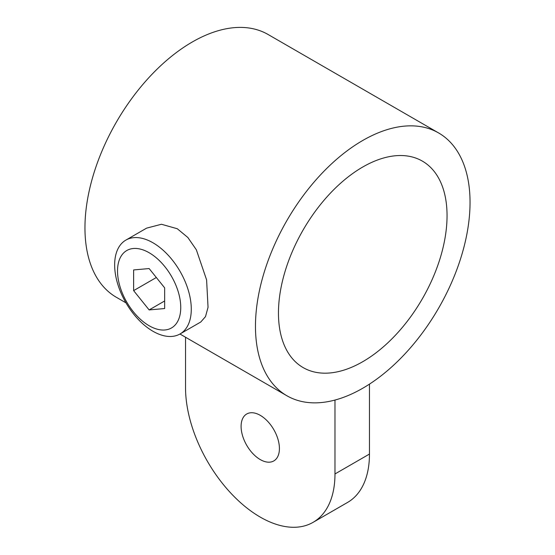 <?xml version="1.0" encoding="UTF-8"?>
<svg xmlns="http://www.w3.org/2000/svg" width="555" height="555" viewBox="0 0 555 555"><rect width="100%" height="100%" fill="white"/><g stroke="black" fill="none" stroke-linecap="round" stroke-linejoin="round"><path stroke-width="0.83" d="M152.972 331.273A54.189 31.288 -120 0 0 180.063 333.957A54.189 31.288 -120 0 0 188.367 290.536A54.189 31.288 -120 0 0 152.972 242.785A54.189 31.288 -120 0 0 125.874 240.1A54.189 31.288 -120 0 0 117.57 283.522A54.189 31.288 -120 0 0 152.972 331.273M180.063 333.957L200.785 321.997L205.51 316.607L208.042 307.317L206.599 279.88L196.352 249.805L187.833 237.471L177.288 228.743L161.463 224.262L146.596 228.14L125.874 240.1M260.26 415.341A27.091 15.644 -120 0 0 246.711 413.995A27.091 15.644 -120 0 0 242.556 435.71A27.091 15.644 -120 0 0 260.26 459.582A27.091 15.644 -120 0 0 273.802 460.927A27.091 15.644 -120 0 0 277.958 439.213A27.091 15.644 -120 0 0 260.26 415.341M362.755 361.693A119.214 68.827 120 0 0 440.635 256.639A119.214 68.827 120 0 0 422.362 161.11A119.214 68.827 120 0 0 362.755 167.013A119.214 68.827 120 0 0 284.875 272.068A119.214 68.827 120 0 0 303.148 367.597A119.214 68.827 120 0 0 362.755 361.693M362.755 140.47A151.73 87.6 120 0 0 263.632 274.17A151.73 87.6 120 0 0 286.893 395.757A151.73 87.6 120 0 0 362.755 388.236A151.73 87.6 120 0 0 461.878 254.537A151.73 87.6 120 0 0 438.616 132.95A151.73 87.6 120 0 0 362.755 140.47M438.616 132.95L268.107 34.507A151.73 87.6 120 0 0 192.245 42.02A151.73 87.6 120 0 0 93.122 175.727A151.73 87.6 120 0 0 116.383 297.307L125.978 302.85M185.536 337.239L185.536 387.688A105.665 61.008 -120 0 0 231.664 494.026A105.665 61.008 -120 0 0 313.089 522.338A105.665 61.008 -120 0 0 334.977 473.963L334.977 400.051M313.089 522.338L347.576 502.428A105.665 61.008 -120 0 0 369.463 454.052L369.463 384.122M164.946 266.754A44.705 25.808 -120 0 0 126.783 250.527A44.705 25.808 -120 0 0 133.332 311.73A44.705 25.808 -120 0 0 171.488 327.956A44.705 25.808 -120 0 0 164.946 266.754M149.135 268.558L133.623 269.938L133.623 290.626L149.135 309.926L164.655 308.538L164.655 287.858L149.135 268.558M164.655 300.97L149.135 309.926M156.337 277.514L133.623 290.626M334.977 473.963L369.463 454.052M286.893 395.757L179.959 334.02"/></g></svg>
